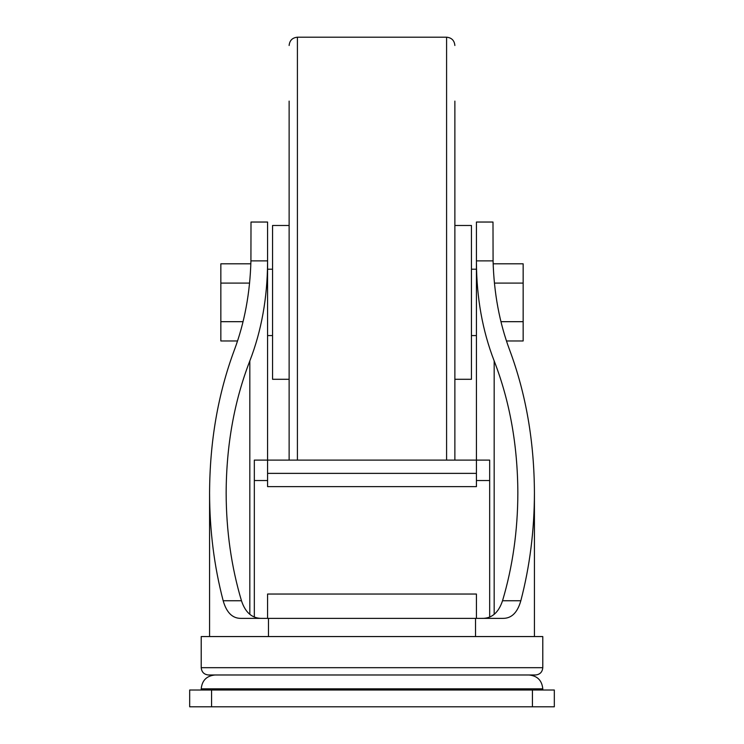 <?xml version="1.0" encoding="UTF-8"?>
<svg xmlns="http://www.w3.org/2000/svg" width="744" height="744" viewBox="0 0 744 744"><rect width="100%" height="100%" fill="white"/><g stroke="black" fill="none" stroke-linecap="round" stroke-linejoin="round"><path stroke-width="1.12" d="M267.58 618.366L267.58 594.038L476.42 594.038L476.42 618.366M471.445 269.207L476.42 269.207L476.42 222.038L492.993 222.038L493.077 260.874C493.932 292.997 499.457 322.738 509.668 350.089C525.971 393.864 534.22 441.48 534.424 492.919C534.359 530.407 529.821 566.342 520.828 600.743C517.489 612.638 511.481 618.515 502.814 618.366L241.186 618.366C232.574 618.562 226.567 612.684 223.172 600.743C214.179 566.342 209.641 530.407 209.576 492.919C209.78 441.48 218.029 393.864 234.332 350.089C244.543 322.738 250.068 292.997 250.923 260.874L251.007 222.038L267.58 222.038L267.58 269.207L272.555 269.207M481.554 618.366C491.524 618.729 498.517 612.861 502.535 600.743C512.653 566.751 517.759 530.816 517.852 492.919C517.647 445.135 509.752 401.137 494.174 360.914C482.493 330.755 476.579 297.749 476.42 261.916L476.42 460.108L267.58 460.108L267.58 486.632L476.42 486.632L476.42 473.37L267.58 473.37M542.785 688.832L201.215 688.832C202.043 680.416 206.655 675.803 215.072 674.985L528.928 674.985C537.345 675.803 541.957 680.416 542.785 688.832L542.785 690.014M493.077 260.874L476.42 260.874L476.42 261.916M475.518 618.366L475.518 636.557M268.482 618.366L268.482 636.557M250.923 260.874L267.58 260.874L267.58 261.916C267.422 297.749 261.507 330.755 249.826 360.914L249.826 614.358M262.446 618.366C252.421 618.692 245.427 612.824 241.465 600.743C231.347 566.751 226.241 530.816 226.148 492.919C226.353 445.135 234.248 401.137 249.826 360.914M542.785 667.684L201.215 667.684L201.215 636.557L542.785 636.557L542.785 667.684C542.348 672.12 539.921 674.548 535.485 674.985L208.515 674.985L535.485 674.985M267.58 261.916L267.58 460.108L254.327 460.108L254.327 616.934M211.566 690.014L554.317 690.014L554.317 706.8L189.683 706.8L189.683 690.014L211.566 690.014L211.566 706.8M493.16 263.804L523.153 263.804L523.153 340.975L506.441 340.975M494.425 283.101L523.153 283.101M500.926 321.678L523.153 321.678M250.84 263.804L220.847 263.804L220.847 340.975L237.559 340.975M249.575 283.101L220.847 283.101M243.074 321.678L220.847 321.678M476.42 473.37L476.42 460.108L489.673 460.108L489.673 616.934M454.872 379.291L471.445 379.291L471.445 225.488L454.872 225.488M289.128 379.291L272.555 379.291L272.555 225.488L289.128 225.488M289.128 460.108L289.128 101.11M454.872 460.108L454.872 101.11M494.174 360.914L494.174 614.358M520.828 600.743L502.535 600.743M241.465 600.743L223.172 600.743M532.434 690.014L532.434 706.8M489.673 480.522L476.42 480.522M254.327 480.522L267.58 480.522M297.414 460.108L297.414 37.2C292.383 37.693 289.621 40.455 289.128 45.486M446.586 460.108L446.586 37.2L297.414 37.2M476.42 335.572L471.445 335.572M201.215 688.832L201.215 690.014M534.424 492.919L534.424 636.557M209.576 492.919L209.576 636.557M201.215 667.684C201.652 672.12 204.079 674.548 208.515 674.985M272.555 335.572L267.58 335.572M446.586 37.2C451.617 37.693 454.379 40.455 454.872 45.486"/></g></svg>
